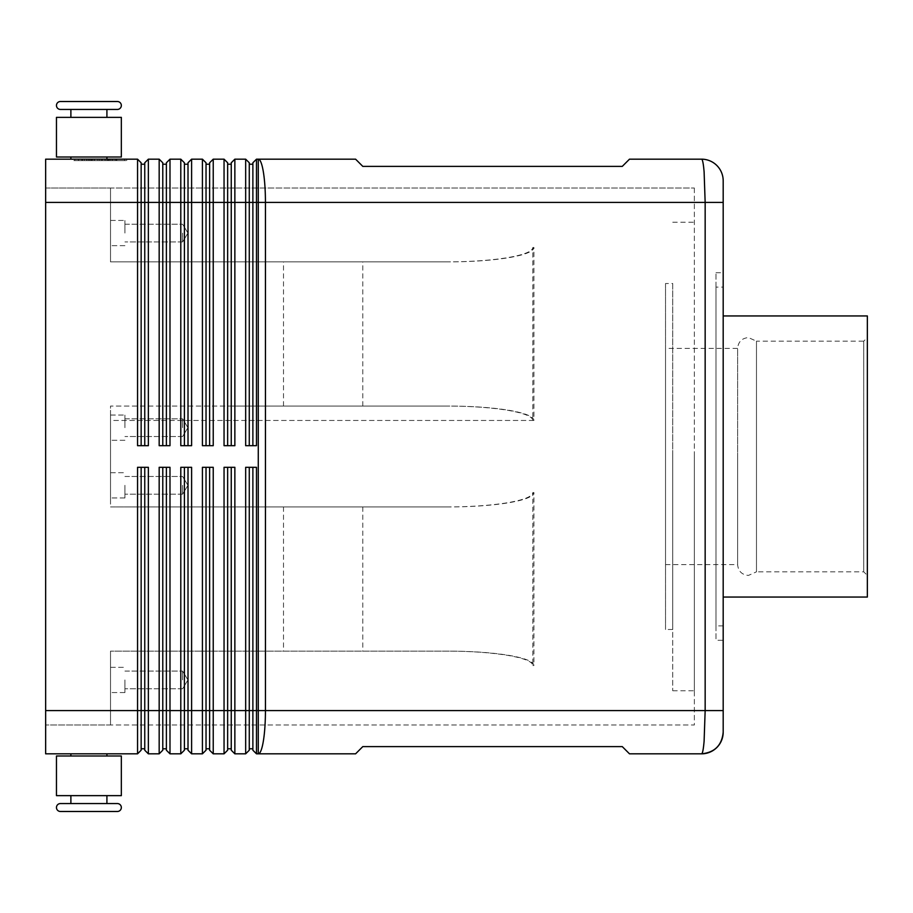 <?xml version="1.0" encoding="UTF-8"?>
<svg xmlns="http://www.w3.org/2000/svg" width="913" height="913" viewBox="0 0 913 913"><rect width="100%" height="100%" fill="white"/><g stroke="black" fill="none" stroke-linecap="round" stroke-linejoin="round"><path stroke-width="0.68" stroke-dasharray="4.57 3.42" d="M60.429 109.434L117.366 109.434L60.429 109.434A3.96 3.96 0 0 1 56.458 105.474A3.96 3.96 0 0 1 60.429 101.514L117.366 101.514L60.429 101.514M106.912 795.634L88.892 795.634L106.912 795.634L106.912 803.566L70.883 803.566L106.912 803.566L70.883 803.566L70.883 795.634L121.338 795.634L70.883 795.634M60.429 803.566L117.366 803.566L60.429 803.566A3.96 3.96 0 0 0 56.458 807.526A3.96 3.96 0 0 0 60.429 811.486L117.366 811.486L60.429 811.486M665.531 564.622L737.613 564.622L737.613 456.5L737.613 564.622C738.252 571.184 741.858 574.791 748.42 575.43L756.478 571.823L756.478 341.177L863.744 341.177L863.744 571.823L863.744 341.177L867.35 337.57L867.35 575.43L863.744 571.823L756.478 571.823L756.478 341.177L748.42 337.57C741.858 338.209 738.252 341.816 737.613 348.378L737.613 456.5L737.613 348.378L665.531 348.378L665.531 564.622L665.531 348.378M256.485 753.83L252.878 750.224L252.878 467.308L249.272 467.308L249.272 748.786L249.272 467.308L245.665 467.308L249.272 467.308L249.272 750.224L245.665 753.83L245.665 467.308L256.485 467.308L252.878 467.308L256.485 467.308L256.485 753.83L355.591 753.83L362.792 746.617L622.278 746.617L629.491 753.83L701.572 753.83C702.565 753.59 703.398 749.368 704.106 741.162L705.156 710.576L705.156 202.424L704.106 171.838C703.398 163.587 702.554 159.364 701.572 159.17L629.491 159.17L622.278 166.383L362.792 166.383L355.591 159.17L258.276 159.17A43.242 7.167 -90 0 1 263.343 171.838A43.242 7.167 -90 0 1 265.443 202.424L265.443 710.576L723.187 710.576L723.187 732.203M245.665 753.83L234.858 753.83L231.251 750.224L231.251 467.308L227.645 467.308L227.645 748.786L227.645 467.308L224.05 467.308L227.645 467.308L227.645 750.224L224.05 753.83L224.05 467.308L234.858 467.308L231.251 467.308L234.858 467.308L234.858 710.576L252.878 710.576L252.878 467.308L252.878 748.786L252.878 710.576L258.276 710.576L258.276 202.424L723.187 202.424L723.187 710.576M144.756 174.394L144.756 162.776L148.363 159.17L148.363 445.692L137.555 445.692L137.555 159.17L141.15 162.776L141.15 445.692L137.555 445.692L144.756 445.692L144.756 174.394M446.697 261.883L110.519 261.883L446.697 261.883C470.321 261.826 490.623 260.41 507.605 257.66C524.039 254.818 532.45 251.429 532.838 247.469L532.838 420.459C532.45 416.511 524.039 413.11 507.605 410.268C490.623 407.518 470.321 406.114 446.697 406.045L448.363 406.045C471.827 406.114 492.004 407.518 508.861 410.268C525.192 413.11 533.546 416.511 533.922 420.459L533.922 247.469C533.546 251.429 525.192 254.818 508.861 257.66C492.004 260.41 471.827 261.826 448.363 261.883L110.519 261.883L110.519 188.01L110.519 261.883L110.519 188.01L694.359 188.01L45.65 188.01L45.65 202.424L45.65 159.17L137.555 159.17M166.383 174.394L166.383 162.776L169.989 159.17L169.989 445.692L159.17 445.692L159.17 159.17L162.776 162.776L162.776 445.692L159.17 445.692L166.383 445.692L166.383 174.394M148.363 159.17L159.17 159.17M188.01 174.394L188.01 162.776L191.604 159.17L191.604 445.692L180.797 445.692L180.797 159.17L184.403 162.776L184.403 445.692L180.797 445.692L188.01 445.692L188.01 174.394M169.989 159.17L180.797 159.17M209.625 174.394L209.625 162.776L213.231 159.17L213.231 445.692L202.424 445.692L202.424 159.17L206.03 162.776L206.03 445.692L202.424 445.692L209.625 445.692L209.625 174.394M191.604 159.17L202.424 159.17M231.251 174.394L231.251 162.776L234.858 159.17L234.858 445.692L224.05 445.692L224.05 159.17L227.645 162.776L227.645 445.692L224.05 445.692L231.251 445.692L231.251 174.394M213.231 159.17L224.05 159.17M256.485 159.17L256.485 445.692L245.665 445.692L245.665 159.17L249.272 162.776L249.272 445.692L252.878 445.692L252.878 162.776L256.485 159.17L258.276 159.17L258.276 202.424L252.878 202.424L252.878 164.214L252.878 445.692L256.485 445.692L252.878 445.692L252.878 202.424L249.272 202.424L249.272 164.214L252.878 164.214M234.858 159.17L245.665 159.17M148.363 753.83L144.756 750.224L144.756 467.308L148.363 467.308L148.363 753.83L159.17 753.83L159.17 467.308L162.776 467.308L162.776 750.224L159.17 753.83M137.555 753.83L137.555 467.308L148.363 467.308L144.756 467.308L144.756 710.576L144.756 467.308L137.555 467.308L141.15 467.308L141.15 750.224L137.555 753.83L45.65 753.83L45.65 188.01L110.519 188.01L110.519 261.883L448.363 261.883M224.05 753.83L213.231 753.83L209.625 750.224L209.625 467.308L206.03 467.308L206.03 748.786L206.03 467.308L202.424 467.308L206.03 467.308L206.03 750.224L202.424 753.83L202.424 467.308L213.231 467.308L209.625 467.308L213.231 467.308L213.231 710.576L231.251 710.576L231.251 467.308L231.251 748.786L231.251 710.576L234.858 710.576L234.858 753.83M202.424 753.83L191.604 753.83L188.01 750.224L188.01 467.308L184.403 467.308L184.403 748.786L184.403 467.308L180.797 467.308L184.403 467.308L184.403 750.224L180.797 753.83L180.797 467.308L191.604 467.308L188.01 467.308L191.604 467.308L191.604 710.576L209.625 710.576L209.625 467.308L209.625 748.786L209.625 710.576L213.231 710.576L213.231 753.83M180.797 753.83L169.989 753.83L166.383 750.224L166.383 467.308L169.989 467.308L162.776 467.308L162.776 748.786L162.776 467.308L159.17 467.308L169.989 467.308L169.989 710.576L188.01 710.576L188.01 467.308L188.01 748.786L188.01 710.576L191.604 710.576L191.604 753.83M249.272 164.214L249.272 445.692L249.272 202.424L231.251 202.424L231.251 164.214L231.251 445.692L234.858 445.692L231.251 445.692L231.251 202.424L227.645 202.424L227.645 164.214L227.645 445.692L227.645 202.424L209.625 202.424L209.625 164.214L209.625 445.692L213.231 445.692L209.625 445.692L209.625 202.424L206.03 202.424L206.03 164.214L206.03 445.692L206.03 202.424L188.01 202.424L188.01 164.214L188.01 445.692L191.604 445.692L188.01 445.692L188.01 202.424L184.403 202.424L184.403 164.214L184.403 445.692L184.403 202.424L166.383 202.424L166.383 164.214L166.383 445.692L169.989 445.692L166.383 445.692L166.383 202.424L162.776 202.424L162.776 164.214L162.776 445.692L162.776 202.424L144.756 202.424L144.756 164.214L144.756 445.692L148.363 445.692L144.756 445.692L144.756 202.424L141.15 202.424L141.15 164.214L141.15 445.692L141.15 202.424L45.65 202.424L110.519 202.424L45.65 202.424L45.65 710.576L141.15 710.576L141.15 748.786L141.15 467.308L141.15 710.576L144.756 710.576L144.756 748.786L144.756 710.576L166.383 710.576L166.383 467.308L166.383 748.786L166.383 710.576L169.989 710.576L169.989 753.83M106.912 117.366L56.458 117.366L106.912 117.366L106.912 109.434L70.883 109.434L70.883 117.366L106.912 117.366L70.883 117.366M70.883 159.17L106.912 159.17L106.912 157.013L56.458 157.013L121.338 157.013L56.458 157.013L56.458 117.366L121.338 117.366L121.338 157.013L70.883 157.013L70.883 159.17L106.912 159.17M70.883 755.987L121.338 755.987L70.883 755.987L70.883 753.83L106.912 753.83L106.912 755.987L70.883 755.987L106.912 755.987M106.912 109.434L70.883 109.434L106.912 109.434M70.883 157.013L106.912 157.013M70.883 753.83L106.912 753.83M88.892 795.634L121.338 795.634L121.338 755.987L56.458 755.987L88.892 755.987L56.458 755.987L56.458 795.634L88.892 795.634M448.363 406.045L110.519 406.045L110.519 506.955L446.697 506.955C470.321 506.886 490.623 505.482 507.605 502.732C524.039 499.89 532.45 496.489 532.838 492.541L532.838 665.531C532.45 661.571 524.039 658.182 507.605 655.34C490.623 652.59 470.321 651.174 446.697 651.117L110.519 651.117L110.519 655.34L110.519 651.117L448.363 651.117C471.827 651.174 492.004 652.59 508.861 655.34C525.192 658.182 533.546 661.571 533.922 665.531L533.922 492.541C533.546 496.489 525.192 499.89 508.861 502.732C492.004 505.482 471.827 506.886 448.363 506.955L110.519 506.955L110.519 406.045L231.331 406.045L231.331 261.883M182.6 679.945L182.6 671.078L182.6 679.945M124.933 679.945L124.933 692.556L124.933 679.945M110.519 679.945L110.519 692.556L110.519 679.945M182.6 485.328L182.6 494.195L182.6 485.328M124.933 485.328L124.933 497.95L124.933 485.328M110.519 485.328L110.519 497.95L110.519 485.328M182.6 233.055L182.6 241.922L182.6 233.055M124.933 233.055L124.933 220.444L124.933 233.055M110.519 233.055L110.519 220.444L110.519 233.055M182.6 427.672L182.6 418.805L182.6 427.672M124.933 427.672L124.933 415.05L124.933 427.672M110.519 427.672L110.519 415.05L110.519 427.672M672.733 456.5L672.733 690.753L672.733 456.5M694.359 456.5L694.359 690.753L694.359 456.5M715.986 272.702L723.187 272.702L723.187 640.298L715.986 640.298L715.986 272.702L715.986 640.298M723.187 625.884L715.986 625.884L715.986 287.116L723.187 287.116L723.187 625.884L723.187 287.116M723.187 315.944L723.187 597.056L723.187 315.944M715.986 629.491L715.986 283.509L715.986 629.491M672.733 629.491L665.531 629.491L665.531 283.509L672.733 283.509L672.733 629.491L672.733 283.509M867.35 575.43L867.35 337.57M665.531 283.509L665.531 629.491M867.35 315.944L867.35 597.056M715.986 287.116L715.986 625.884M723.187 640.298L723.187 272.702M694.359 188.01L694.359 724.99L110.519 724.99L694.359 724.99L694.359 188.01M533.922 420.459L110.519 420.459L110.519 410.268L110.519 492.541L110.519 420.459L532.838 420.459M110.519 502.732L110.519 492.541L110.519 502.732M110.519 724.99L110.519 655.34L110.519 724.99L110.519 710.576L110.519 724.99L45.65 724.99L110.519 724.99M446.697 651.117L448.363 651.117M110.519 651.117L110.519 710.576L110.519 651.117M448.363 506.955L110.519 506.955L231.331 506.955L231.331 651.117M231.331 406.045L446.697 406.045M231.331 506.955L446.697 506.955M283.509 406.045L283.509 261.883M283.509 506.955L283.509 651.117M362.792 406.045L362.792 261.883M45.65 202.424L45.65 710.576L110.519 710.576L45.65 710.576M362.792 506.955L362.792 651.117M70.883 803.566L106.912 803.566L70.883 803.566M249.272 748.786L252.878 748.786M249.272 467.308L252.878 467.308M227.645 748.786L231.251 748.786M227.645 467.308L231.251 467.308M206.03 748.786L209.625 748.786M206.03 467.308L209.625 467.308M184.403 748.786L188.01 748.786M184.403 467.308L188.01 467.308M162.776 748.786L166.383 748.786M162.776 467.308L166.383 467.308M141.15 748.786L144.756 748.786M141.15 467.308L144.756 467.308M249.272 445.692L252.878 445.692M227.645 164.214L231.251 164.214M227.645 445.692L231.251 445.692M206.03 164.214L209.625 164.214M206.03 445.692L209.625 445.692M184.403 164.214L188.01 164.214M184.403 445.692L188.01 445.692M162.776 164.214L166.383 164.214M162.776 445.692L166.383 445.692M72.686 159.17L126.724 159.17L72.686 159.17L72.686 160.62L124.647 160.62L72.686 160.62M141.15 164.214L144.756 164.214M141.15 445.692L144.756 445.692M110.93 160.62L78.381 160.62L110.93 160.62L110.93 159.17L112.733 159.17L78.381 159.17L112.733 159.17L110.93 159.17L110.93 160.62L110.93 159.17M91.608 159.17L91.608 160.62M97.908 159.17L97.908 160.62L97.908 159.17M101.514 159.17L101.514 160.62L101.514 159.17M107.802 159.17L107.802 160.62M92.578 160.62L116.887 160.62L90.775 160.62L92.578 160.62L92.578 159.17L115.084 159.17L84.338 159.17L109.663 159.17L90.775 159.17L92.578 159.17L92.578 160.62M106.844 159.17L108.647 159.17L106.844 159.17L106.844 160.62L106.844 159.17M74.775 159.17L99.711 159.17L74.775 159.17L74.775 160.62M124.647 159.17L99.711 159.17L99.711 160.62L126.724 160.62L99.711 160.62L99.711 159.17L124.647 159.17L124.647 160.62M99.711 159.17L99.711 160.62L99.711 159.17M126.724 159.17L126.724 160.62M89.531 159.17L89.531 160.62M109.663 159.17L109.663 160.62L109.663 159.17L102.416 159.17L109.663 159.17M102.416 159.17L102.416 160.62M84.338 159.17L82.535 159.17L84.338 159.17L84.338 160.62L84.338 159.17M116.156 159.17L108.442 159.17L116.156 159.17L116.156 160.62L116.156 159.17M108.442 159.17L108.442 160.62M261.871 710.576L265.443 710.576A43.242 7.167 90 0 1 263.343 741.162A43.242 7.167 90 0 1 258.276 753.83L258.276 710.576L261.871 710.576M532.838 247.469L533.922 247.469M533.922 665.531L532.838 665.531M532.838 492.541L533.922 492.541M88.493 159.17L88.493 160.62L88.493 159.17M86.929 159.17L86.929 160.62L86.929 159.17M91.083 159.17L91.083 160.62M94.21 159.17L94.21 160.62M105.212 159.17L105.212 160.62M108.327 159.17L108.327 160.62M112.493 159.17L112.493 160.62M78.621 159.17L78.621 160.62M81.736 159.17L81.736 160.62M115.084 159.17L115.084 160.62L115.084 159.17M182.6 688.801L124.933 688.801L182.6 688.801L187.93 679.945L182.6 671.078L187.93 679.945L182.6 688.801M124.933 692.556L110.519 692.556L124.933 692.556M182.6 494.195L124.933 494.195L182.6 494.195L187.93 485.328L182.6 476.472L187.93 485.328L182.6 494.195M124.933 497.95L110.519 497.95L124.933 497.95M182.6 241.922L124.933 241.922L182.6 241.922L187.93 233.055L182.6 224.199L187.93 233.055L182.6 241.922M124.933 245.665L110.519 245.665L124.933 245.665M182.6 436.528L124.933 436.528L182.6 436.528L187.93 427.672L182.6 418.805L187.93 427.672L182.6 436.528M124.933 440.283L110.519 440.283L124.933 440.283M672.733 690.753L694.359 690.753M672.733 222.247L694.359 222.247M110.519 220.444L124.933 220.444L110.519 220.444M124.933 224.199L182.6 224.199L124.933 224.199M110.519 415.05L124.933 415.05L110.519 415.05M124.933 418.805L182.6 418.805L124.933 418.805M110.519 667.335L124.933 667.335L110.519 667.335M124.933 671.078L182.6 671.078L124.933 671.078M110.519 472.717L124.933 472.717L110.519 472.717M124.933 476.472L182.6 476.472L124.933 476.472M86.689 160.62L86.689 159.17M94.45 160.62L94.45 159.17M104.972 160.62L104.972 159.17M112.733 160.62L112.733 159.17L112.733 160.62M90.775 160.62L90.775 159.17L90.775 160.62M108.647 160.62L108.647 159.17M78.381 160.62L78.381 159.17M82.535 160.62L82.535 159.17M116.887 160.62L116.887 159.17L116.887 160.62"/><path stroke-width="1.37" d="M70.883 117.366L70.883 109.434L60.429 109.434L117.366 109.434A3.96 3.96 0 0 0 121.338 105.474A3.96 3.96 0 0 0 117.366 101.514L60.429 101.514L117.366 101.514A3.96 3.96 0 0 1 121.338 105.474A3.96 3.96 0 0 1 117.366 109.434L106.912 109.434L106.912 117.366M60.429 109.434A3.96 3.96 0 0 1 56.458 105.474A3.96 3.96 0 0 1 60.429 101.514M70.883 795.634L70.883 803.566L60.429 803.566A3.96 3.96 0 0 0 56.458 807.526A3.96 3.96 0 0 0 60.429 811.486L117.366 811.486A3.96 3.96 0 0 0 121.338 807.526A3.96 3.96 0 0 0 117.366 803.566L106.912 803.566L106.912 795.634M701.572 159.17C702.554 159.364 703.398 163.587 704.106 171.838L705.156 202.424L723.187 202.424L723.187 180.797A21.627 21.627 0 0 0 701.572 159.17L629.491 159.17L622.278 166.383L362.792 166.383L355.591 159.17L256.485 159.17L256.485 202.424L705.156 202.424L705.156 710.576L704.106 741.162C703.398 749.368 702.565 753.59 701.583 753.83A21.627 21.627 0 0 0 716.853 747.496A21.627 21.627 0 0 1 701.572 753.83L629.491 753.83L622.278 746.617L362.792 746.617L355.591 753.83L258.276 753.83A43.242 7.167 -90 0 0 263.343 741.162A43.242 7.167 -90 0 0 265.443 710.576L265.443 202.424A43.242 7.167 -90 0 0 263.343 171.838A43.242 7.167 -90 0 0 258.276 159.17L258.276 710.576L723.187 710.576L723.187 180.797A21.627 21.627 0 0 0 701.572 159.17M144.756 467.308L144.756 750.224L148.363 753.83L148.363 467.308L137.555 467.308L137.555 710.576L45.65 710.576L45.65 159.17L137.555 159.17L137.555 445.692L148.363 445.692L148.363 202.424L159.17 202.424L159.17 159.17L148.363 159.17L144.756 162.776L144.756 445.692M141.15 445.692L141.15 202.424L148.363 202.424L148.363 159.17M45.65 202.424L141.15 202.424L141.15 162.776L137.555 159.17M162.776 445.692L162.776 202.424L159.17 202.424L159.17 445.692L169.989 445.692L169.989 202.424L180.797 202.424L180.797 159.17L169.989 159.17L166.383 162.776L166.383 445.692M159.17 159.17L162.776 162.776L162.776 202.424L169.989 202.424L169.989 159.17M184.403 445.692L184.403 202.424L180.797 202.424L180.797 445.692L191.604 445.692L191.604 202.424L202.424 202.424L202.424 159.17L191.604 159.17L188.01 162.776L188.01 445.692M180.797 159.17L184.403 162.776L184.403 202.424L191.604 202.424L191.604 159.17M206.03 445.692L206.03 202.424L202.424 202.424L202.424 445.692L213.231 445.692L213.231 202.424L224.05 202.424L224.05 159.17L213.231 159.17L209.625 162.776L209.625 445.692M202.424 159.17L206.03 162.776L206.03 202.424L213.231 202.424L213.231 159.17M227.645 445.692L227.645 202.424L224.05 202.424L224.05 445.692L234.858 445.692L234.858 202.424L245.665 202.424L245.665 159.17L234.858 159.17L231.251 162.776L231.251 445.692M224.05 159.17L227.645 162.776L227.645 202.424L234.858 202.424L234.858 159.17M256.485 159.17L252.878 162.776L252.878 445.692M249.272 445.692L249.272 162.776L245.665 159.17M45.65 710.576L45.65 753.83L137.555 753.83L141.15 750.224L141.15 467.308M166.383 467.308L166.383 750.224L169.989 753.83L169.989 467.308L159.17 467.308L159.17 710.576L137.555 710.576L137.555 753.83M231.251 467.308L231.251 750.224L234.858 753.83L234.858 467.308L224.05 467.308L224.05 753.83L213.231 753.83L213.231 467.308L202.424 467.308L202.424 753.83L191.604 753.83L191.604 467.308L180.797 467.308L180.797 753.83L169.989 753.83M234.858 753.83L245.665 753.83L245.665 710.576L227.645 710.576L227.645 467.308M252.878 467.308L252.878 750.224L256.485 753.83L256.485 467.308L245.665 467.308L245.665 710.576L249.272 710.576L249.272 467.308M256.485 753.83L258.276 753.83L258.276 710.576L249.272 710.576L249.272 750.224L245.665 753.83M148.363 753.83L159.17 753.83L159.17 710.576L162.776 710.576L162.776 467.308M159.17 753.83L162.776 750.224L162.776 710.576L184.403 710.576L184.403 467.308M188.01 467.308L188.01 750.224L191.604 753.83M180.797 753.83L184.403 750.224L184.403 710.576L206.03 710.576L206.03 467.308M209.625 467.308L209.625 750.224L213.231 753.83M202.424 753.83L206.03 750.224L206.03 710.576L227.645 710.576L227.645 750.224L224.05 753.83M106.912 159.17L106.912 157.013M70.883 157.013L70.883 159.17M88.892 117.366L56.458 117.366L56.458 157.013L121.338 157.013L121.338 117.366L88.892 117.366M60.429 811.486L117.366 811.486A3.96 3.96 0 0 0 121.338 807.526A3.96 3.96 0 0 0 117.366 803.566L60.429 803.566M106.912 753.83L106.912 755.987M70.883 755.987L70.883 753.83M121.338 795.634L56.458 795.634L56.458 755.987L121.338 755.987L121.338 795.634M723.187 315.944L867.35 315.944L867.35 597.056L723.187 597.056M249.272 748.786L252.878 748.786M227.645 748.786L231.251 748.786M206.03 748.786L209.625 748.786M184.403 748.786L188.01 748.786M162.776 748.786L166.383 748.786M256.485 445.692L256.485 202.424L245.665 202.424L245.665 445.692L256.485 445.692M141.15 748.786L144.756 748.786M249.272 164.214L252.878 164.214M227.645 164.214L231.251 164.214M206.03 164.214L209.625 164.214M184.403 164.214L188.01 164.214M162.776 164.214L166.383 164.214M141.15 164.214L144.756 164.214M723.187 732.203C721.921 745.293 714.708 752.506 701.583 753.818C714.708 752.506 721.921 745.293 723.187 732.203A21.627 21.627 0 0 1 716.853 747.496A21.627 21.627 0 0 0 723.187 732.203L723.187 710.576"/></g></svg>
